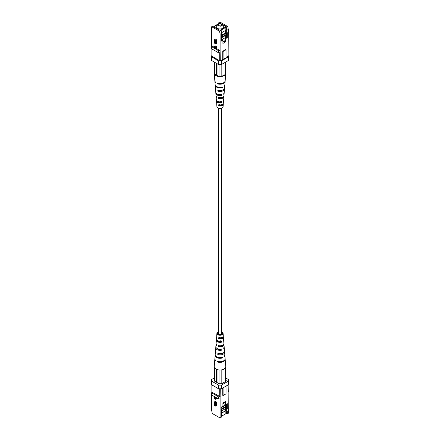 <?xml version="1.0" encoding="UTF-8"?>
<svg xmlns="http://www.w3.org/2000/svg" width="440" height="440" viewBox="0 0 440 440"><rect width="100%" height="100%" fill="white"/><g stroke="black" fill="none" stroke-linecap="round" stroke-linejoin="round"><path stroke-width="0.66" d="M218.438 108.086L218.438 333.459A1.562 0.902 0 0 0 218.895 334.098A1.562 0.902 0 0 0 220.6 334.29A1.562 0.902 0 0 0 221.562 333.459L221.562 108.086M218.74 23.634L219.395 22.93L218.834 22.611L219.89 22L227.75 26.538L228.311 29.458L228.14 56.232L226.034 57.448M216.453 48.543L216.453 46.926A0.781 0.451 -120 0 0 216.112 46.134A0.781 0.451 -120 0 0 215.512 45.925L214.698 46.398A0.781 0.451 60 0 1 215.298 46.607A0.781 0.451 60 0 1 215.639 47.394L215.639 49.016L216.453 48.543L220.11 50.655L220.281 60.77L226.034 57.855L226.034 49.748L225.687 49.544L222.739 51.249L222.739 59.351M220.11 34.188L219.549 31.273L221.166 30.338L221.727 33.259L220.11 34.188L220.11 50.655L218.482 50.655L215.639 49.016M219.549 31.273L211.69 26.73L211.69 48.84L218.482 52.762L218.482 50.655M214.533 47.438L211.69 45.793M216.453 43.362L216.453 40.117A0.781 0.451 -120 0 0 216.112 39.331A0.781 0.451 -120 0 0 215.512 39.121L214.698 39.589A0.781 0.451 60 0 1 215.298 39.804A0.781 0.451 60 0 1 215.639 40.59L215.639 43.83L216.453 43.362M214.698 46.398A0.781 0.451 60 0 0 214.533 46.756L214.533 48.373L211.69 46.734M218.295 24.134L214.313 26.433L214.313 27.242L219.23 30.079L220.632 29.997L226.248 26.758L220.072 23.111L219.082 23.683M214.313 27.242L214.313 26.433M218.834 22.611L219.115 23.419L214.148 26.285L212.746 26.125L211.69 26.73M226.177 34.183L226.694 32.983L226.694 30.388L226.132 27.473L225.852 27.308L220.886 30.178L221.166 30.338M226.132 27.473L227.75 26.538M219.23 30.079L220.632 30.079L226.386 26.758L220.072 23.111M225.852 27.308L225.852 30.228L221.612 32.675M225.852 37.306L225.852 34.925L226.413 34.601L227.255 32.659L227.255 37.681L226.551 37.273M226.413 36.949L226.413 34.601M221.727 33.259L221.727 35.849L221.166 36.174L221.166 41.2L222.921 40.183L222.921 43.428L225.5 41.938L225.5 38.693L227.255 37.681M211.86 55.099L211.58 56.881L218.598 60.935L221.403 60.935L228.421 56.881L228.14 55.099M220.281 60.77L219.72 60.77L219.72 52.762M211.86 48.939L211.86 56.232L219.72 60.77M228.311 29.458L226.694 30.388M226.694 32.983L227.255 32.659M211.58 56.881L211.58 60.511L218.598 64.565L218.598 60.935M221.403 60.935L221.403 64.565L228.421 60.511L228.421 56.881M221.403 64.565L218.598 64.565M220.11 52.762L218.482 52.762M223.086 59.554L223.086 51.453L226.034 49.748M223.086 51.453L222.739 51.249M225.643 37.4L225.643 34.804M225.643 32.89L225.643 30.349M224.45 41.327L225.5 41.938M221.727 35.849L221.166 37.147M225.852 34.925L225.995 34.601M215.639 43.83L214.533 43.192L214.533 39.952A0.781 0.451 60 0 1 214.698 39.589M218.68 23.875C216.634 24.437 220.231 27.093 221.337 25.839C223.382 25.278 219.786 22.616 218.68 23.875L218.042 24.761L218.042 28.661M218.62 25.713L218.042 24.761L218.636 23.865C220.55 23.441 221.656 23.843 221.958 25.069L221.381 25.927L218.62 25.713M218.042 24.937A3.773 2.178 0 0 0 216.227 26.796A3.773 2.178 0 0 0 217.333 28.336A3.773 2.178 0 0 0 221.441 28.809A3.773 2.178 0 0 0 223.773 26.796A3.773 2.178 0 0 0 222.668 25.256A3.773 2.178 0 0 0 221.947 24.931M222.47 39.925L222.47 39.259L226.314 37.042L226.551 36.388L226.551 38.088M221.166 38.11L221.771 39.666L225.055 37.769M221.771 39.666L221.771 40.849M221.166 38.022L225.643 35.437M221.727 35.767L226.177 33.198L225.544 32.835L221.727 35.041M220.072 23.194L219.313 23.628M218.191 24.277L214.456 26.433L214.456 27.242L219.23 29.997M221.166 37.273L226.177 34.496L226.177 33.198M221.265 36.922L221.265 37.334M221.381 24.118L221.958 25.069L221.958 28.661M222.679 40.046L222.679 39.386M225.264 40.486L222.921 41.838M225.264 37.89L225.264 38.555M220.946 94.512L220.935 94.903A2.91 1.683 0 0 0 218.999 94.913M220.671 102.668L220.71 101.514M218.042 101.959A2.635 1.518 180 0 1 218.62 101.679M216.183 96.03A3.9 2.255 0 0 0 216.101 96.597L216.365 99.831A3.641 2.101 0 0 0 217.426 101.222A3.641 2.101 0 0 0 221.474 101.657L221.408 102.751L220.764 102.377A2.723 1.573 180 0 1 218.075 101.981A2.723 1.573 180 0 1 217.322 101.162M215.556 88.429A4.51 2.607 0 0 0 215.496 88.996L215.754 92.23A4.252 2.453 0 0 0 216.992 93.852A4.252 2.453 0 0 0 221.936 94.303L221.865 95.398L221.023 94.908A3.053 1.76 180 0 1 217.844 94.496A3.053 1.76 180 0 1 217.217 93.973M221.469 90.541A3.097 1.788 0 0 0 220.666 90.371M219.335 90.371A3.097 1.788 0 0 0 218.939 90.437L218.95 90.64M220.44 98.153A2.772 1.601 0 0 0 219.56 98.153M219.313 105.166A2.481 1.43 180 0 1 221.408 105.364M216.101 96.597A3.9 2.255 0 0 0 216.486 97.471L216.414 96.377A3.993 2.305 180 0 1 216.013 95.464L215.842 93.363A4.158 2.404 180 0 1 215.914 92.796M218.499 94.413A3.9 2.255 0 0 0 217.976 94.567M214.891 81.07A5.121 2.959 0 0 0 214.885 81.395A5.121 2.959 0 0 0 215.584 82.753L215.545 82.126A5.176 2.986 180 0 1 214.83 80.746L214.247 73.469A5.759 3.322 0 0 0 215.93 75.663A5.759 3.322 0 0 0 221.271 76.555L219.016 76.555L217.052 75.422L217.052 63.674M215.496 88.996A4.51 2.607 0 0 0 216.029 90.112L215.963 89.017A4.604 2.657 180 0 1 215.402 87.863L215.193 85.278A4.807 2.778 180 0 1 215.204 84.953M216.816 103.631A3.289 1.903 0 0 0 216.711 104.198A3.289 1.903 0 0 0 216.948 104.819L216.876 103.725A3.383 1.953 180 0 1 216.623 103.064L216.453 100.964A3.553 2.052 180 0 1 216.546 100.397M220.688 102.251A3.289 1.903 0 0 0 218.928 102.317M216.711 104.198L216.909 106.623A3.097 1.788 0 0 0 217.811 107.806A3.097 1.788 0 0 0 221.117 108.207A3.097 1.788 0 0 0 223.091 106.623L223.289 104.198A3.289 1.903 0 0 0 223.185 103.631M221.408 102.751A3.553 2.052 180 0 1 217.487 102.317A3.553 2.052 180 0 1 216.453 100.964M221.865 95.398A4.158 2.404 180 0 1 217.058 94.952A4.158 2.404 180 0 1 215.842 93.363M214.885 81.395L215.144 84.629A4.862 2.805 0 0 0 216.563 86.482A4.862 2.805 0 0 0 222.382 86.944L222.349 87.571A4.807 2.778 180 0 1 216.601 87.109A4.807 2.778 180 0 1 215.193 85.278M214.385 72.584A5.759 3.322 0 0 0 214.247 73.469M223.454 100.397A3.553 2.052 180 0 1 223.548 100.964A3.553 2.052 180 0 1 223.262 101.684L223.328 100.59A3.641 2.101 0 0 0 223.636 99.831L223.9 96.597A3.9 2.255 0 0 0 223.817 96.03M224.087 92.796A4.158 2.404 180 0 1 224.158 93.363A4.158 2.404 180 0 1 223.718 94.331L223.784 93.231A4.252 2.453 0 0 0 224.246 92.23L224.505 88.996A4.51 2.607 0 0 0 224.444 88.429M224.796 84.953A4.807 2.778 180 0 1 224.807 85.278A4.807 2.778 180 0 1 224.197 86.504L224.235 85.877A4.862 2.805 0 0 0 224.857 84.629L225.115 81.395A5.121 2.959 0 0 0 225.11 81.07M225.615 74.047A5.759 3.322 0 0 0 225.753 73.469A5.759 3.322 0 0 0 225.615 72.584M222.068 76.417A5.759 3.322 0 0 0 225.374 74.509L221.271 76.555M225.753 73.469L225.17 80.746A5.176 2.986 180 0 1 217.371 83.182L217.41 83.809A5.121 2.959 0 0 0 225.115 81.395M224.807 85.278L224.598 87.863A4.604 2.657 180 0 1 217.789 90.068L217.855 91.168A4.51 2.607 0 0 0 224.505 88.996M224.158 93.363L223.988 95.464A3.993 2.305 180 0 1 218.24 97.427L218.312 98.522A3.9 2.255 0 0 0 223.9 96.597M223.548 100.964L223.377 103.064A3.383 1.953 180 0 1 218.702 104.781L218.774 105.875A3.289 1.903 0 0 0 223.289 104.198M221.023 94.908L221.034 94.496M220.764 102.377L220.803 101.266M218.801 90.305L218.812 90.613A3.24 1.87 0 0 0 222.728 89.881M219.049 97.597L219.065 98.087A2.91 1.683 0 0 0 222.761 97.02M219.291 104.439L219.329 105.55A2.585 1.491 0 0 0 222.574 104.242M225.615 62.134L225.374 74.509M214.385 62.134L214.385 73.882L216.348 75.014L216.348 63.267M221.826 64.317L221.826 76.555M219.016 76.555L219.016 64.565M217.052 75.422A1.397 0.808 180 0 1 216.348 75.014M222.349 87.571L221.612 87.147M217.41 83.809L218.125 83.391M217.855 91.168L218.812 90.613M218.312 98.522L219.065 98.087M218.774 105.875L219.329 105.55M215.639 402.479L215.639 405.724A0.781 0.451 60 0 1 215.479 406.082A0.781 0.451 60 0 1 214.874 405.873A0.781 0.451 60 0 1 214.533 405.086L214.533 401.841L215.639 402.479L216.453 402.012L215.347 401.374L214.533 401.841M215.479 406.082L216.293 405.609A0.781 0.451 -120 0 0 216.453 405.251L216.453 402.012M218.482 398.937L215.639 397.298L215.639 398.921A0.781 0.451 60 0 1 215.479 399.278A0.781 0.451 60 0 1 214.874 399.069A0.781 0.451 60 0 1 214.533 398.277L214.533 396.66L211.69 395.016L211.69 392.909L218.482 396.831L220.11 396.831L220.11 398.937L218.482 398.937L218.482 396.831M215.479 399.278L216.293 398.805A0.781 0.451 -120 0 0 216.453 398.448L216.453 397.766M226.177 407.215L226.694 409.013L226.694 411.604L227.255 411.279L226.694 413.55L227.255 413.875L228.311 413.27L228.14 391.061M211.86 391.875L211.69 392.909M225.643 408.568L225.643 410.674L221.727 412.935M225.643 410.674L221.727 413.177M226.694 411.604L226.132 413.875L225.852 413.716L225.852 410.795M225.852 404.525L226.089 406.912M225.643 404.646L225.643 406.654M225.852 406.093L226.413 405.774L227.255 408.689L226.694 409.013M226.132 413.875L226.694 413.55M221.166 416.746L221.727 414.475L221.727 411.884L221.166 409.937M221.727 414.475L221.166 414.799L221.166 417.389L220.11 418L220.11 398.937M221.727 411.884L221.166 412.203L221.166 407.182L222.921 406.17L222.921 402.925L225.5 401.434L225.5 404.679L227.255 403.661L227.255 408.689M226.413 404.206L226.413 405.774M224.45 404.069L225.5 404.679M211.69 395.016L211.69 410.542L212.251 413.463L220.11 418M225.896 379.973L226.386 380.259L225.896 380.545L225.615 379.572M214.104 379.247L214.104 380.87L214.385 379.082M218.169 361.504L217.371 361.961A5.176 2.986 -0 0 0 222.668 361.95A5.176 2.986 -0 0 0 225.17 359.255L225.753 366.531A5.759 3.322 180 0 1 225.615 367.417A5.759 3.322 180 0 1 225.374 367.879A5.759 3.322 180 0 1 222.068 369.787A5.759 3.322 180 0 1 221.271 369.925L221.826 369.925L221.826 383.702L219.016 383.702L219.016 369.958M221.826 383.702L225.896 381.354L225.896 380.545M214.104 380.87L219.016 383.702M222.739 388.025L222.739 395.318L223.086 395.522L226.034 393.817L226.034 386.117M223.086 395.522L223.086 387.822M228.311 392.101L228.14 384.901M220.281 388.795L220.11 396.831M220.281 396.737L211.86 392.194L211.86 384.901M219.72 396.737L219.72 388.795M221.403 388.795L218.598 388.795L218.598 385.16L221.403 385.16L221.403 388.795L228.421 384.742L228.421 379.489L225.615 377.867M214.385 377.867L211.58 379.489L211.58 384.742L218.598 388.795M218.598 385.16L211.58 381.111M228.421 381.111L221.403 385.16M225.852 413.716L221.26 416.367M227.255 411.279L227.255 413.875M226.314 404.729L226.314 404.206M222.679 406.307L225.264 405.108L225.264 404.542M225.264 402.512L222.921 403.865M225.055 402.391L222.921 403.623M221.771 406.835L221.166 407.743M225.264 404.866L226.314 404.256M221.771 406.879L222.47 406.478M221.166 407.764L225.643 405.18M221.166 409.129L225.544 406.599L226.177 406.962L221.166 409.745M226.177 406.962L226.177 408.26L221.469 410.977M221.265 410.278L221.265 409.8M223.454 339.603A3.641 2.101 180 0 1 223.636 340.17A3.641 2.101 180 0 1 223.328 341.116L223.262 339.944A3.553 2.052 0 0 0 223.548 339.036L223.377 336.936A3.383 1.953 -0 0 0 223.185 336.369M219.296 338.201A3.641 2.101 180 0 1 221.381 338.322M221.958 338.041A2.723 1.573 0 0 0 221.925 338.019A2.723 1.573 0 0 0 221.073 337.684M224.087 347.204A4.252 2.453 180 0 1 224.246 347.77A4.252 2.453 180 0 1 223.784 348.997L223.718 347.826A4.158 2.404 0 0 0 224.158 346.638L223.988 344.536A3.993 2.305 -0 0 0 223.817 343.97M219.032 346.187A3.097 1.788 180 0 1 221.139 346.22M221.502 345.587A4.252 2.453 180 0 1 222.2 345.785M222.387 345.653A3.053 1.76 0 0 0 222.156 345.505A3.053 1.76 0 0 0 222.024 345.433M224.796 355.047A4.862 2.805 180 0 1 224.857 355.372A4.862 2.805 180 0 1 224.235 356.879L224.197 356.208A4.807 2.778 0 0 0 224.807 354.723L224.598 352.138A4.604 2.657 -0 0 0 224.444 351.571M221.161 353.639A3.427 1.975 180 0 1 221.837 353.832M216.816 336.369A3.383 1.953 0 0 0 216.623 336.936A3.383 1.953 0 0 0 216.876 337.772L216.948 336.6A3.289 1.903 180 0 1 216.711 335.803L216.909 333.377A3.097 1.788 180 0 1 218.438 331.914M218.592 334.637A2.585 1.491 180 0 1 220.671 334.45L220.688 334.834M216.183 343.97A3.993 2.305 0 0 0 216.013 344.536A3.993 2.305 0 0 0 216.414 345.659L216.486 344.482A3.9 2.255 180 0 1 216.101 343.404L216.365 340.17A3.641 2.101 180 0 1 216.546 339.603M219.56 341.847A2.91 1.683 180 0 1 220.44 341.847M215.556 351.571A4.604 2.657 0 0 0 215.402 352.138A4.604 2.657 0 0 0 215.963 353.535L216.029 352.363A4.51 2.607 180 0 1 215.496 351.005L215.754 347.77A4.252 2.453 180 0 1 215.914 347.204M218.532 349.459A3.24 1.87 180 0 1 221.051 349.36M220.666 349.63A4.604 2.657 0 0 0 219.335 349.63M214.891 358.93A5.176 2.986 0 0 0 214.83 359.255A5.176 2.986 0 0 0 215.545 360.91L215.584 360.239A5.121 2.959 180 0 1 214.885 358.606L215.144 355.372A4.862 2.805 180 0 1 215.204 355.047M220.764 340.643L220.803 341.798L221.474 342.188L221.408 341.011A3.553 2.052 -0 0 1 217.487 340.582A3.553 2.052 -0 0 1 216.453 339.036L216.623 336.936M220.803 341.798A2.772 1.601 180 0 1 218.042 341.396A2.772 1.601 180 0 1 217.239 340.423M221.474 342.188A3.641 2.101 180 0 1 217.426 341.754A3.641 2.101 180 0 1 216.365 340.17M221.045 349.074L221.062 349.564L221.936 350.07L221.865 348.898A4.158 2.404 -0 0 1 217.058 348.447A4.158 2.404 -0 0 1 215.842 346.638L216.013 344.536M221.062 349.564A3.097 1.788 180 0 1 217.811 349.145A3.097 1.788 180 0 1 217.063 348.447M221.936 350.07A4.252 2.453 180 0 1 216.992 349.618A4.252 2.453 180 0 1 215.754 347.77M221.568 357.478L222.382 357.945L222.349 357.275A4.807 2.778 -0 0 1 216.601 356.818A4.807 2.778 -0 0 1 215.193 354.723L215.402 352.138M222.382 357.945A4.862 2.805 180 0 1 216.563 357.484A4.862 2.805 180 0 1 215.144 355.372M219.329 337.332L219.291 338.486L218.702 338.827L218.774 337.651A3.289 1.903 180 0 0 223.289 335.803L223.091 333.377A3.097 1.788 180 0 1 221.249 335.093A3.097 1.788 180 0 1 217.811 334.725A3.097 1.788 180 0 1 216.909 333.377M218.702 338.827A3.383 1.953 -0 0 0 223.377 336.936M219.291 338.486A2.635 1.518 -0 0 0 222.635 337.029M219.049 345.692L219.027 346.258L218.24 346.709L218.312 345.538A3.9 2.255 180 0 0 223.9 343.404L223.636 340.17M218.24 346.709A3.993 2.305 -0 0 0 223.988 344.536M219.027 346.258A2.959 1.711 -0 0 0 222.888 345.02M218.79 353.634L217.789 354.591L217.855 353.414A4.51 2.607 180 0 0 222.398 353.331A4.51 2.607 180 0 0 224.505 351.005L224.246 347.77M217.789 354.591A4.604 2.657 -0 0 0 222.437 354.514A4.604 2.657 -0 0 0 224.598 352.138M218.774 354.019A3.284 1.898 -0 0 0 222.948 353.095M217.371 361.961L217.41 361.295A5.121 2.959 180 0 0 222.646 361.273A5.121 2.959 180 0 0 225.115 358.606L224.857 355.372M225.17 359.255A5.176 2.986 -0 0 0 225.11 358.93M218.438 332.343A2.481 1.43 0 0 0 217.52 333.421A2.481 1.43 0 0 0 218.246 334.472A2.481 1.43 0 0 0 220.979 334.774A2.481 1.43 0 0 0 222.481 333.421A2.481 1.43 0 0 0 221.755 332.448A2.481 1.43 0 0 0 221.562 332.343M221.562 331.914A3.097 1.788 180 0 1 222.189 332.195A3.097 1.788 180 0 1 223.091 333.377M221.271 369.925A5.759 3.322 180 0 1 215.93 369.034A5.759 3.322 180 0 1 214.247 366.531L214.83 359.255M214.385 367.417L214.385 381.029M225.615 381.513L225.615 367.417M217.052 369.54L217.052 382.569M216.348 369.254L216.348 382.162M215.639 47.394L216.453 46.926M215.639 40.59L216.453 40.117M226.314 38.225L226.314 37.042M215.639 405.724L216.453 405.251M215.639 398.921L216.453 398.448"/></g></svg>
